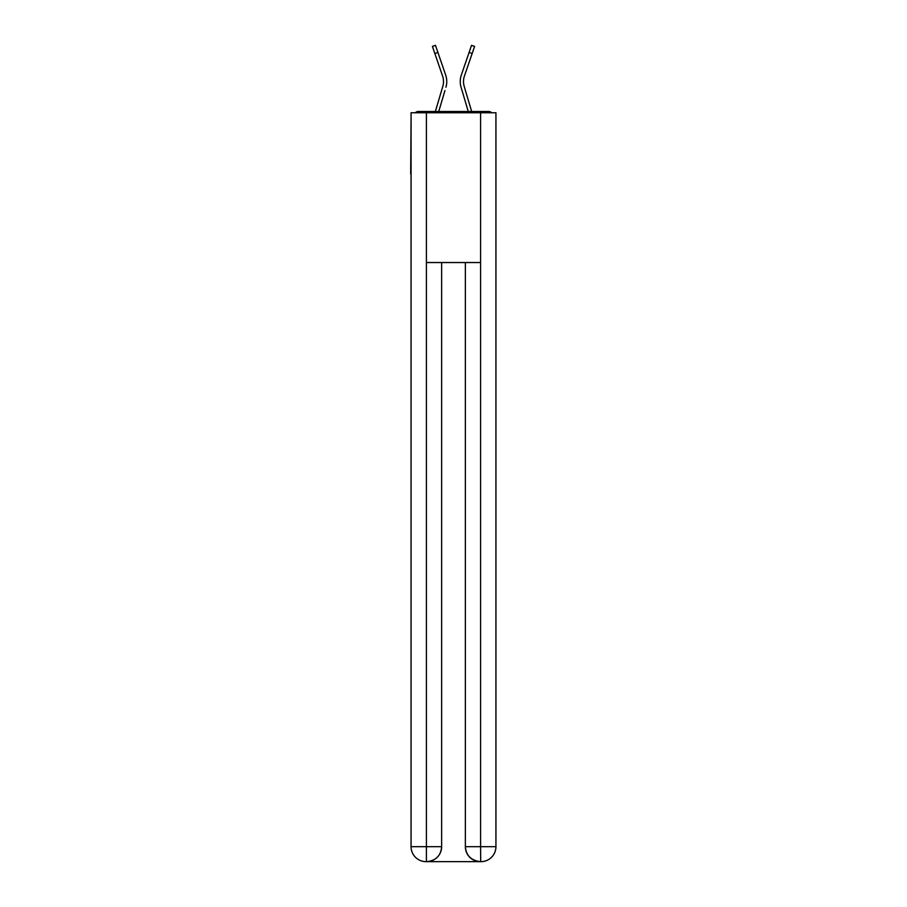 <?xml version="1.0" encoding="UTF-8"?>
<svg xmlns="http://www.w3.org/2000/svg" width="907" height="907" viewBox="0 0 907 907"><rect width="100%" height="100%" fill="white"/><g stroke="black" fill="none" stroke-linecap="round" stroke-linejoin="round"><path stroke-width="1.36" d="M495.936 119.236L495.936 226.331M411.064 173.906L411.064 226.331M410.69 173.906L411.064 119.236M491.617 112.751A3.741 3.741 0 0 0 488.828 111.504L418.172 111.504A3.741 3.741 0 0 0 415.383 112.751M488.828 111.504L472.966 111.504M434.034 111.504L418.172 111.504M443.319 84.102L442.82 86.301L443.319 84.102M438.739 111.504L444.94 90.575M441.834 89.657L435.349 111.504L441.834 89.657M463.681 84.102L464.18 86.301L463.681 84.102M462.06 90.575L461.062 87.219A19.965 19.965 0 0 1 461.323 75.066L471.527 45.35L474.599 46.404L464.395 76.12A16.723 16.723 0 0 0 464.18 86.301L471.651 111.504M426.041 861.65A14.977 14.977 0 0 1 411.064 846.673L441.641 846.673L441.641 262.531L441.641 846.673A14.977 14.977 0 0 1 426.664 861.65L426.041 861.65A14.977 14.977 0 0 1 411.064 846.673L411.064 112.751L426.415 112.751L426.415 262.531L480.585 262.531L480.585 112.751L426.415 112.751M480.585 112.751L495.936 112.751L495.936 846.673A14.977 14.977 0 0 1 480.959 861.65L480.336 861.65A14.977 14.977 0 0 1 465.359 846.673L465.359 262.531L465.359 846.673C466.119 855.505 471.107 860.494 480.336 861.65L426.664 861.65C435.927 860.686 440.915 855.686 441.641 846.673M465.359 846.673L480.585 846.673L480.699 861.65M426.415 262.531L426.415 861.65M464.395 76.12A16.723 16.723 0 0 0 463.488 81.551A16.723 16.723 0 0 1 464.395 76.12A16.723 16.723 0 0 0 463.488 81.551A16.723 16.723 0 0 1 464.395 76.12A16.723 16.723 0 0 0 463.488 81.551A16.723 16.723 0 0 1 464.395 76.12A16.723 16.723 0 0 0 463.488 81.551A16.723 16.723 0 0 1 464.395 76.12A16.723 16.723 0 0 0 463.488 81.551A16.723 16.723 0 0 1 464.395 76.12A16.723 16.723 0 0 0 463.488 81.551A16.723 16.723 0 0 1 464.395 76.12A16.723 16.723 0 0 0 463.488 81.551A16.723 16.723 0 0 1 464.395 76.12A16.723 16.723 0 0 0 463.488 81.551A16.723 16.723 0 0 1 464.395 76.12A16.723 16.723 0 0 0 463.488 81.551A16.723 16.723 0 0 1 464.395 76.12A16.723 16.723 0 0 0 463.488 81.551A16.723 16.723 0 0 1 464.395 76.12A16.723 16.723 0 0 0 463.488 81.551A16.723 16.723 0 0 1 464.395 76.12A16.723 16.723 0 0 0 463.488 81.551A16.723 16.723 0 0 1 464.395 76.12A16.723 16.723 0 0 0 463.488 81.551A16.723 16.723 0 0 1 464.395 76.12A16.723 16.723 0 0 0 463.488 81.551A16.723 16.723 0 0 1 464.395 76.12A16.723 16.723 0 0 0 463.488 81.551A16.723 16.723 0 0 1 464.395 76.12A16.723 16.723 0 0 0 463.488 81.551A16.723 16.723 0 0 1 464.395 76.12A16.723 16.723 0 0 0 463.488 81.551A16.723 16.723 0 0 1 464.395 76.12A16.723 16.723 0 0 0 463.488 81.551A16.723 16.723 0 0 1 464.395 76.12A16.723 16.723 0 0 0 463.488 81.551A16.723 16.723 0 0 1 464.395 76.12A16.723 16.723 0 0 0 463.488 81.551A16.723 16.723 0 0 1 464.395 76.12A16.723 16.723 0 0 0 463.488 81.551A16.723 16.723 0 0 1 464.395 76.12A16.723 16.723 0 0 0 463.488 81.551A16.723 16.723 0 0 1 464.395 76.12A16.723 16.723 0 0 0 463.488 81.551A16.723 16.723 0 0 1 464.395 76.12A16.723 16.723 0 0 0 463.488 81.551M434.838 53.49L432.401 46.404L435.473 45.35L437.911 52.436L434.838 53.49L442.605 76.12A16.723 16.723 0 0 1 442.82 86.301L435.349 111.504M442.605 76.12A16.723 16.723 0 0 1 443.512 81.551A16.723 16.723 0 0 0 442.605 76.12A16.723 16.723 0 0 1 443.512 81.551A16.723 16.723 0 0 0 442.605 76.12A16.723 16.723 0 0 1 443.512 81.551A16.723 16.723 0 0 0 442.605 76.12A16.723 16.723 0 0 1 443.512 81.551M446.448 85.031L445.938 87.219A19.965 19.965 0 0 0 445.677 75.066L437.911 52.436M445.677 75.066L442.208 64.941M468.261 111.504L461.062 87.219M461.323 75.066L464.792 64.941M480.585 262.531L480.585 846.673L495.936 846.673M472.162 53.49L469.089 52.436"/></g></svg>
